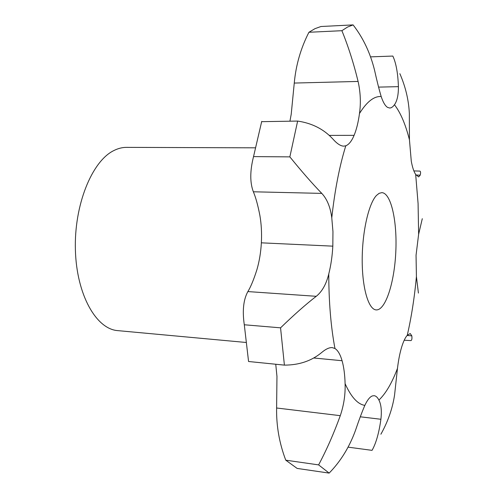 <?xml version="1.0" encoding="UTF-8"?>
<svg xmlns="http://www.w3.org/2000/svg" width="498" height="498" viewBox="0 0 498 498"><rect width="100%" height="100%" fill="white"/><g stroke="black" fill="none" stroke-linecap="round" stroke-linejoin="round"><path stroke-width="0.75" d="M329.346 135.4L354.097 135.35C356.506 129.511 358.305 122.228 359.481 113.507C360.975 103.03 360.515 92.342 358.093 81.435C353.624 63.109 348.22 46.196 341.889 30.695L308.928 32.27C300.786 48.194 295.899 65.126 294.262 83.06L291.212 114.291L289.942 121.132M418.413 293.079L416.415 276.608L416.048 255.275L418.625 234.284L422.292 218.697M413.875 170.92L419.87 171.088C420.685 171.387 420.798 172.738 420.212 175.134L418.644 176.902L415.674 174.456C413.888 171.785 412.425 167.372 411.28 161.203L409.449 139.832L409.337 113.351C408.684 99.974 405.528 86.752 399.869 73.685M370.599 56.865L392.835 56.062C396.066 62.96 397.927 73.156 398.412 86.658C398.481 94.857 397.167 100.889 394.466 104.761L392.847 106.653L391.154 107.755L389.772 108.041L387.618 107.419C385.234 105.956 383.087 102.32 381.182 96.519C379.065 89.385 376.849 80.589 374.54 70.131C370.244 52.85 363.092 37.773 353.088 24.9L320.973 26.506L314.985 28.66L308.928 32.27M354.097 135.35C351.663 141.108 348.893 144.594 345.793 145.796L343.782 146.144C340.62 146.082 336.941 143.654 332.732 138.861C323.7 129.119 311.997 123.193 297.636 121.07L261.649 121.668M297.636 121.07L289.855 156.876C301.776 171.567 312.42 183.737 321.789 193.392C327.086 199.069 330.417 207.212 331.774 217.819L332.957 231.601L332.826 246.155C332.278 256.115 330.921 265.384 328.767 273.962C326.29 284.146 322.119 291.591 316.255 296.304C305.921 304.278 294.025 314.786 280.561 327.833L244.294 324.771C242.246 310.715 243.441 299.653 247.873 291.579C250.774 286.829 253.781 279.546 256.893 269.735C259.321 261.444 260.815 252.48 261.363 242.831L332.826 246.155M280.561 327.833L284.402 365.121C298.937 365.102 311.225 361.019 321.254 352.858C325.586 349.135 329.259 347.386 332.272 347.623L334.961 348.507C337.905 350.38 340.277 354.458 342.082 360.726C343.85 367.063 344.859 374.714 345.095 383.665C345.469 394.428 343.863 405.092 340.283 415.668C333.859 433.422 326.638 449.831 318.614 464.889L285.765 460.183C279.347 443.326 276.297 425.933 276.608 407.999L276.963 376.426L275.749 364.25M318.614 464.889L329.147 473.1C340.539 461.484 349.297 447.31 355.423 430.571C358.846 420.424 361.984 412.027 364.841 405.384C367.35 400.006 369.871 396.85 372.392 395.916L374.16 395.692C375.953 395.916 377.54 397.379 378.916 400.068C381.188 404.513 381.848 410.912 380.908 419.272C378.978 433.03 376.021 443.388 372.043 450.354L348.114 447.154M380.895 434.212C387.948 421.632 392.505 408.559 394.572 395.007L397.472 368.389C398.412 360.459 399.763 353.499 401.525 347.523C403.305 341.64 405.216 337.563 407.264 335.303L410.234 333.542L411.821 335.857C412.151 338.621 411.858 340.202 410.956 340.601L404.208 340.234M376.463 195.453L379.14 193.324L381.798 192.651C391.123 192.919 397.329 221.454 395.792 252.081C394.404 282.721 385.502 310.528 376.195 309.905C368.57 309.619 362.177 288.305 362.202 260.161C362.171 232.056 368.669 203.539 376.463 195.453M289.855 156.876L253.532 156.602C249.934 170.876 249.878 182.604 253.351 191.786C255.692 197.22 257.864 205.076 259.869 215.366C261.369 224.025 261.867 233.182 261.363 242.831M341.889 30.695L347.529 27.06L353.088 24.9M253.532 156.602L261.73 121.375M329.147 473.1L297.138 468.419L285.765 460.183M284.402 365.121L248.564 361.504L244.294 324.771M246.006 342.462L117.802 330.628C96.319 329.203 76.63 294.99 75.397 250.077C74.003 205.207 91.844 161.427 113.6 150.689C117.933 148.46 122.253 147.352 126.56 147.371L255.312 147.825M358.093 81.435L294.262 83.06M416.415 276.608C414.485 297.505 411.435 317.07 407.264 335.303M415.674 174.456L418.083 203.533L418.625 234.284M394.466 104.761C400.529 112.592 405.521 124.276 409.449 139.832M359.481 113.507C366.814 101.723 374.048 96.058 381.182 96.519M331.774 217.819C334.824 190.093 339.499 166.083 345.793 145.796M334.961 348.507C330.89 326.937 328.823 302.087 328.767 273.962M364.841 405.384C357.701 404.27 351.121 397.031 345.095 383.665M397.472 368.389C391.945 383.024 385.757 393.582 378.916 400.068M411.821 335.857L407.115 335.471M380.908 419.272L360.297 416.801M420.212 175.134L416.116 175.072M340.283 415.668L276.608 407.999M313.865 358.006L342.082 360.726M398.412 86.658L378.561 87.113M316.255 296.304L247.873 291.579M321.789 193.392L253.351 191.786"/></g></svg>
